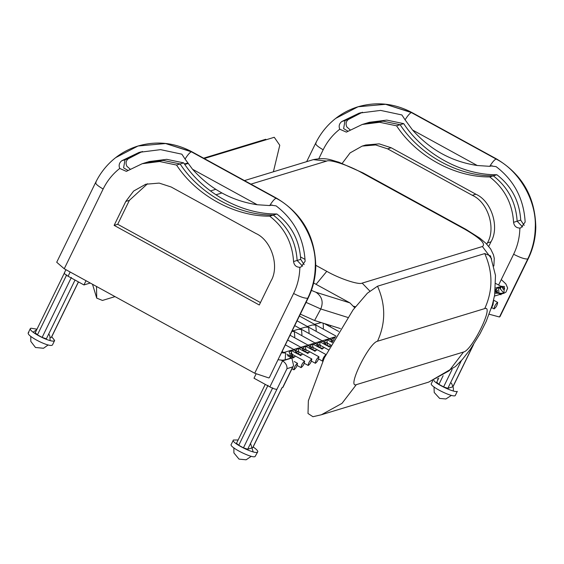 <?xml version="1.0" encoding="UTF-8"?>
<svg xmlns="http://www.w3.org/2000/svg" width="564" height="564" viewBox="0 0 564 564"><rect width="100%" height="100%" fill="white"/><g stroke="black" fill="none" stroke-linecap="round" stroke-linejoin="round"><path stroke-width="0.85" d="M503.229 289.332L504.66 288.895L503.229 289.332L502.235 287.118L498.816 287.062L496.398 288.965L496.144 289.776M496.383 291.412L499.055 293.632L498.541 288.31L499.753 286.864M495.798 283.495L504.54 288.289M499.055 293.632L500.86 294.182L502.291 293.745L499.055 293.632L500.98 294.789M500.86 294.182L502.291 293.745M496.08 291.503L497.511 291.066L496.08 291.503L495.086 289.297M495.439 289.431L497.392 290.467M500.515 286.829L499.612 287.985L503.871 293.273L494.473 296.058M330.116 326.746L330.751 325.555M321.276 322.594L314.564 324.314M322.968 328.918L323.405 328.206L323.151 323.179M299.413 316.002L335.968 336.052M315.819 331.096L316.256 330.377L315.741 325.054L312.322 324.998L307.415 326.486M333.627 340.148L334.128 338.351L335.34 336.905M335.481 336.891L334.396 337.103L331.984 339.006L331.724 339.824M331.963 341.453L332.457 342.235M297.073 320.81L330.666 339.338L327.247 339.281L324.836 341.185L324.575 341.995M331.66 341.544L333.091 341.114L331.66 341.544L330.666 339.338L332.979 340.508M308.67 333.268L309.107 332.556L308.593 327.233L305.173 327.169L300.274 328.664M324.815 343.631L327.487 345.852L326.979 340.529L328.192 339.084M327.487 345.852L329.291 346.402L330.723 345.965L327.487 345.852L329.411 347.008M294.725 325.625L323.517 341.516L320.098 341.453L317.687 343.356L317.426 344.174M324.512 343.723L325.943 343.286L324.512 343.723L323.517 341.516L325.83 342.679M301.521 335.446L301.959 334.734L301.444 329.411L298.025 329.348L293.125 330.842M317.666 345.81L320.338 348.03L319.83 342.708L321.043 341.262M320.338 348.03L322.143 348.58L323.574 348.143L320.338 348.03L322.263 349.179M322.143 348.58L323.574 348.143M292.378 330.433L316.369 343.695L312.949 343.631L310.538 345.535L310.278 346.345M317.363 345.901L318.794 345.464L317.363 345.901L316.369 343.695L318.681 344.858M294.373 337.624L294.81 336.905L294.295 331.583L291.948 331.315M310.517 347.981L313.189 350.202L312.682 344.879L313.894 343.434M313.189 350.202L315.001 350.752L316.425 350.322L313.189 350.202L315.114 351.358M315.001 350.752L316.425 350.322M310.214 348.073L311.645 347.643L310.214 348.073L309.22 345.866L305.801 345.802L303.39 347.713L303.129 348.524M303.369 350.159L306.041 352.38L305.533 347.057L306.745 345.612M290.03 335.242L311.532 347.036M306.041 352.38L307.852 352.93L309.276 352.493L306.041 352.38L307.965 353.536M307.852 352.93L309.276 352.493M303.065 350.251L304.497 349.814L303.065 350.251L302.071 348.044L298.652 347.981L296.241 349.884L295.98 350.702M296.22 352.331L298.899 354.559L298.384 349.236L299.597 347.784M287.689 340.05L304.384 349.208M298.899 354.559L300.704 355.101L302.128 354.671L298.899 354.559L300.816 355.708M300.704 355.101L302.128 354.671M295.917 352.422L297.348 351.992L295.917 352.422L294.923 350.216L291.503 350.159L289.092 352.063L290.869 356.349L291.75 356.73L291.236 351.407L292.448 349.962M285.342 344.865L297.235 351.386M291.75 356.73L293.555 357.28L294.979 356.843L291.75 356.73L293.668 357.886M293.555 357.28L294.979 356.843M311.603 358.965C309.417 361.164 308.296 363.336 308.226 365.472C310.313 363.858 311.504 361.693 311.793 358.972L311.603 358.965M297.306 363.315C295.12 365.514 293.999 367.686 293.936 369.822C296.015 368.207 297.207 366.043 297.496 363.322L297.306 363.315M304.454 361.136C302.269 363.343 301.148 365.507 301.084 367.643C303.164 366.029 304.356 363.865 304.645 361.143L304.454 361.136M497.462 302.396C495.284 304.595 494.156 306.767 494.092 308.903C496.179 307.288 497.363 305.117 497.659 302.403L497.462 302.396M325.9 354.615C323.715 356.815 322.594 358.986 322.523 361.115L322.749 361.115M318.752 356.786C316.566 358.993 315.445 361.157 315.375 363.294C317.462 361.679 318.653 359.515 318.942 356.793L318.752 356.786M354.693 307.718L349.927 302.896L316.023 292.286C322.03 296.481 323.609 302.043 320.768 308.973L347.713 317.405M313.633 282.994L349.927 302.896M300.33 314.127L314.585 320.5L340.444 328.586M142.403 151.462L128.268 158.766C125.927 160.747 125.462 163.25 126.879 166.267L130.178 169.122M116.043 157.441L138.011 146.013L165.576 143.538L192.014 151.822L276.712 198.281C302.17 213.608 315.198 236.323 315.777 266.434C315.551 277.509 313.055 287.964 308.289 297.813L307.761 298.201C304.927 298.49 300.21 296.918 293.604 293.484L254.709 373.234L64.247 268.767L56.717 262.26L95.612 182.51C100.462 172.633 107.16 164.335 115.698 157.617C122.437 152.372 129.875 148.501 138.011 146.013L165.576 143.538L191.365 151.801C189.793 152.456 187.692 154.874 185.062 159.069L192.536 169.249C210.21 189.067 231.776 200.897 257.24 204.739L269.733 205.564L270.931 205.162L276.106 205.874C294.119 219.643 303.792 238.114 305.131 261.294L300.894 267.082L299.851 267.294C296.227 267.202 294.126 265.284 293.555 261.541C292.371 242.703 284.425 227.574 269.712 216.16C234.758 216.534 196.448 195.525 176.539 165.055L159.612 161.508L142.206 163.715L126.357 171.364L119.73 168.446C118.532 165.358 119.215 162.792 121.796 160.74L139.23 152.343L160.585 149.643L181.862 154.183L185.062 159.069M254.709 373.234L268.859 377.95L269.388 377.563L307.761 298.201C312.519 288.366 315.015 277.89 315.255 266.765C316.658 240.222 299.35 209.956 276.064 198.26L191.365 151.801L276.064 198.26C299.35 209.956 316.658 240.222 315.255 266.765C315.015 277.89 312.519 288.366 307.761 298.201L279.977 355.856L308.289 297.813M121.796 160.74L125.032 159.753L140.81 151.885L125.032 159.753L123.594 167.846L128.056 170.497L123.594 167.846L125.032 159.753L128.268 158.766M142.206 163.715L149.354 161.537L166.754 159.337L183.688 162.876L180.113 163.962L163.186 160.423L145.78 162.622L163.186 160.423L180.113 163.962C200.023 194.432 238.332 215.448 273.286 215.074C288 226.488 295.945 241.618 297.129 260.455L302.621 266.222L297.129 260.455L300.704 259.369L304.158 264.629M147.549 183.744L129.368 200.354L147.549 183.744L129.368 200.354L117.7 224.289L260.455 302.586L117.7 224.289L114.125 225.374L125.793 201.44L133.64 191.055L145.745 184.238L159.168 183.096L171.16 186.994L255.852 233.454C271.488 240.271 279.793 266.448 270.953 281.062L259.278 304.99L114.125 225.374M176.539 165.055L180.113 163.962C200.023 194.432 238.332 215.448 273.286 215.074L276.861 213.989C291.574 225.403 299.519 240.525 300.704 259.369M183.688 162.876C203.597 193.346 241.907 214.362 276.861 213.989M272.003 204.929L269.909 205.564M117.7 224.289L129.368 200.354L117.7 224.289L260.455 302.586M293.555 261.541L297.129 260.455C295.945 241.618 288 226.488 273.286 215.074L269.712 216.16M362.426 112.229L348.291 119.533C345.951 121.514 345.485 124.017 346.902 127.034L350.202 129.889M336.066 118.207L358.034 106.772L385.593 104.305L412.037 112.588L496.729 159.048C522.193 174.375 535.215 197.09 535.8 227.193C535.567 238.269 533.072 248.731 528.306 258.58L527.777 258.968C524.95 259.25 520.234 257.685 513.628 254.251L498.611 285.039M412.037 112.588C394.652 103.36 376.653 101.421 358.034 106.772L385.593 104.305L411.389 112.567L496.08 159.027C519.366 170.723 536.681 200.988 535.271 227.532C536.681 200.988 519.366 170.723 496.08 159.027L411.389 112.567C409.809 113.216 407.709 115.641 405.086 119.829L412.552 130.016C430.226 149.834 451.792 161.664 477.257 165.506L489.756 166.331L490.955 165.929L496.123 166.641C514.142 180.409 523.815 198.881 525.154 222.054L520.91 227.849L519.874 228.06C516.243 227.969 514.149 226.051 513.571 222.308C512.387 203.47 504.442 188.341 489.735 176.927C454.774 177.3 416.472 156.291 396.555 125.821L379.628 122.275L362.222 124.475L346.374 132.124L339.754 129.205C338.548 126.124 339.239 123.558 341.812 121.507L359.254 113.11L380.608 110.41L401.878 114.95L405.086 119.829M489.178 314.218L499.471 317.003L527.777 258.968C532.536 249.133 535.039 238.657 535.271 227.532C535.039 238.657 532.536 249.133 527.777 258.968L500 316.615L528.306 258.58M341.812 121.507L345.048 120.52L360.826 112.652L345.048 120.52L343.61 128.613L348.073 131.264L343.61 128.613L345.048 120.52L348.291 119.533M362.222 124.475L369.371 122.303L386.777 120.104L403.704 123.643L400.13 124.729L383.203 121.189L365.796 123.389L383.203 121.189L400.13 124.729C420.046 155.199 458.349 176.215 493.31 175.841C508.016 187.255 515.961 202.384 517.146 221.222L522.638 226.989L517.146 221.222L520.72 220.136L524.175 225.396M396.555 125.821L400.13 124.729C420.046 155.199 458.349 176.215 493.31 175.841L496.884 174.748C511.59 186.169 519.536 201.292 520.72 220.136M403.704 123.643C423.62 154.113 461.923 175.122 496.884 174.748M492.027 165.696L489.933 166.331M342.207 163.37L350.082 152.907L362.187 146.09L365.761 145.004L379.184 143.862L391.176 147.761L475.875 194.22C491.505 201.038 499.81 227.214 490.976 241.829L488.755 246.376M513.571 222.308L517.146 221.222C515.961 202.384 508.016 187.255 493.31 175.841L489.735 176.927M486.781 244.177L487.402 242.915L490.976 241.829M362.187 146.09L375.61 144.948L387.602 148.847L472.301 195.306C487.93 202.123 496.235 228.307 487.402 242.915M484.751 253.574L377.52 286.209L367.397 293.188L353.057 309.904L324.314 357.872L308.36 400.764L308.007 413.482L312.935 416.718L321.424 414.751L342.01 403.352L356.321 384.655C346.522 388.652 368.863 342.849 377.499 341.234L484.73 308.6C492.999 290.488 493.006 272.151 484.751 253.574L490.483 255.887L495.488 275.401L494.663 295.007L492.316 304.997L486.14 321.501L480.027 333.733L470.284 349.377L462.409 359.409L455.465 366.529L428.654 382.117L449.24 370.717L463.552 352.021L356.321 384.655M273.392 171.787L279.772 145.258L274.266 137.292L204.246 158.533M187.967 163.489L184.788 164.455M96.507 286.463L96.719 298.123L102.451 300.443L115.028 296.615M265.249 384.38L236.506 443.311L238.762 445.264L243.444 447.83L247.688 449.24L252.693 447.717L281.944 387.75L282.924 387.334L293.569 365.507L291.863 358.034L282.571 360.861L269.86 386.911C273.166 388.624 275.521 389.414 276.938 389.273L286.998 368.644C287.182 365.514 285.701 362.92 282.571 360.861L281.323 360.177M256.07 373.96L253.997 378.211L269.86 386.911M286.998 368.644L292.716 366.903L293.569 365.507M281.647 352.429L282.324 352.796M287.513 355.644L291.863 358.034M257.72 451.87L255.02 456.636C251.509 458.384 228.349 446.66 231.275 444.354L233.397 440.012C230.464 442.324 253.624 454.041 257.135 452.293L257.72 451.87C258.157 451.024 256.641 449.388 253.158 446.97M238.121 439.998L233.39 440.012M51.521 336.983L78.396 281.894M75.033 280.047L46.368 338.816L42.124 337.406L37.443 334.84L35.342 332.774M50.168 337.66L51.373 337.293M90.254 283.029L83.958 284.947L68.096 276.24C65.022 274.457 63.852 273.307 64.592 272.8M83.958 284.947L86.024 280.71M28.778 332.541L28.2 332.964C26.889 336.363 50.908 348.319 52.522 344.823L54.637 340.48C53.03 343.977 29.004 332.02 30.315 328.622L30.9 328.199L36.984 329.193M51.733 336.757L54.645 340.48M452.85 386.798L447.851 388.321L443.6 386.904L438.926 384.345L436.825 382.272M491.582 307.387L493.014 304.807L493.585 300.224M431.439 383.435C428.506 385.741 451.665 397.465 455.183 395.709L457.298 391.374C454.824 393.143 434.477 383.478 433.843 380.298M437.234 378.832L438.284 379.079M501.276 279.575L505.88 283.953L507.663 288.091L505.908 292.194L503.871 293.273L504.378 286.47L501.128 286.413M278.087 359.726L282.43 360.213L285.165 359.839L285.631 353.05L281.492 352.754M316.08 284.334L326.775 271.333L315.791 265.306M305.046 259.412L300.563 256.951M369.801 291.017L362.159 283.114C358.916 285.109 339.457 278.63 326.775 271.333M353.783 306.28L355.461 306.724M491.702 258.939L482.403 246.517L362.159 283.114M244.459 180.593L313.309 159.633C326.739 157.06 331.181 160.261 338.809 162.171L362.997 172.901L465.864 229.329L464.898 229.294C480.274 238.212 486.112 243.958 482.403 246.517M362.997 172.901L362.025 172.866L464.898 229.294M313.309 159.633L326.648 161.085C329.884 159.09 349.342 165.569 362.025 172.866M215.871 194.799L221.878 192.973M250.917 184.132L326.648 161.085M306.062 302.374L320.768 308.973L314.585 320.5M316.023 292.286L311.413 290.389M269.733 205.564C272.37 201.348 274.478 198.916 276.064 198.26L276.712 198.281M299.851 267.294C299.653 276.557 297.573 285.292 293.604 293.484M192.536 169.249L257.24 204.739M96.141 182.13C94.653 183.152 96.994 185.45 103.142 189.018C107.167 180.832 112.694 173.973 119.73 168.446M103.142 189.018L64.247 268.767M129.368 200.354L125.793 201.44M489.756 166.331C492.393 162.115 494.501 159.683 496.08 159.027L496.729 159.048M495.361 291.708L495.1 292.244M519.874 228.06C519.677 237.324 517.59 246.059 513.628 254.251M412.552 130.016L477.257 165.506M316.157 142.889C314.677 143.919 317.01 146.21 323.165 149.784C327.183 141.599 332.718 134.74 339.754 129.205M318.836 158.646L323.165 149.784M472.301 195.306L475.875 194.22M387.602 148.847L391.176 147.761M377.52 286.209C385.776 304.786 385.769 323.123 377.499 341.234M484.73 308.6C494.529 304.602 472.188 350.406 463.552 352.021M274.266 137.292L273.216 137.545M272.694 387.856L243.444 447.83M247.688 449.24L276.938 389.273M238.762 445.264L268.013 385.29M292.716 366.903L282.656 387.531M66.693 274.865L37.443 334.84M42.124 337.406L71.374 277.432M70.162 272.01L68.096 276.24M443.128 375.723L438.926 384.345M443.6 386.904L452.138 369.413M461.394 360.551L447.851 388.321M453.033 386.418L473.161 345.154M498.174 293.252L495.185 291.609M338.696 331.449L324.229 323.517M334.931 337.843L334.565 337.639M332.309 342.503L327.416 339.817M326.612 345.471L320.267 341.988M319.464 347.643L313.119 344.167M312.315 349.821L305.97 346.345M305.166 351.999L298.821 348.517M298.018 354.171L291.673 350.695M290.869 356.349L286.872 354.157M284.052 352.613L282.085 351.534M501.058 286.378L501.706 286.181L501.213 286.463M500.825 286.843L500.346 288.994L499.084 287.464M503.871 293.273L494.952 293.217M285.123 359.853L289.804 358.436C290.397 356.42 295.663 362.003 290.622 350.427L282.973 352.754M293.752 349.476L298.652 347.981M300.901 347.297L305.801 345.802M308.05 345.126L312.949 343.631M315.198 342.947L320.098 341.453M322.34 340.769L327.247 339.281M329.489 338.597L334.396 337.103M498.816 287.062L495.566 288.049M308.233 365.472L304.285 363.308M311.793 358.972L297.855 351.323M293.936 369.822L291.983 368.75M297.496 363.322L294.267 361.552M301.084 367.643L297.136 365.479M304.645 361.143L290.707 353.501M494.092 308.903L491.667 307.57M497.659 302.403L493.599 300.168M330.906 345.062L326.45 342.623M322.53 361.122L318.582 358.951M325.957 354.544L312.153 346.973M315.382 363.294L311.434 361.129M318.942 356.793L305.004 349.151M328.396 349.786L319.302 344.794M465.864 229.329L479.908 238.219L485.844 243.232L490.645 248.943L493.465 254.801L494.268 258.361L493.881 265.996M210.442 190.942L215.744 189.328M138.011 146.013C156.637 140.662 174.636 142.593 192.014 151.822M358.034 106.772C349.899 109.268 342.461 113.131 335.721 118.384C327.176 125.095 320.479 133.393 315.628 143.277L306.668 161.656M321.424 414.751L428.654 382.117M265.778 139.266L203.611 158.188M187.65 163.045L184.47 164.011M92.51 284.27L96.719 298.123M282.099 387.63L252.848 447.604M251.262 456.318L246.123 459.794L239.023 459.124L233.905 452.906L233.863 447.83M236.14 443.614L236.577 443.163M250.536 443.403L253.187 451.926M78.474 281.937L51.528 337.18M64.437 272.913L35.187 332.887M65.939 269.691L64.331 272.99M28.2 332.964L30.315 328.622M33.064 332.224L36.745 329.693M48.821 333.782L49.893 336.271L50.104 340.543M48.187 344.928L43.513 348.263L35.469 347.487L30.801 341.403L30.787 336.44M438.757 378.099L436.663 382.392M473.563 344.541L453.075 386.551M493.014 304.807L491.244 308.423M431.439 383.428L432.764 380.714M453.343 391.007L453.393 388.032L451.792 383.83L450.699 382.484M436.74 382.244L436.303 382.695M434.019 386.911L434.217 392.474L439.638 398.417L445.87 398.981L451.426 395.399"/></g></svg>
